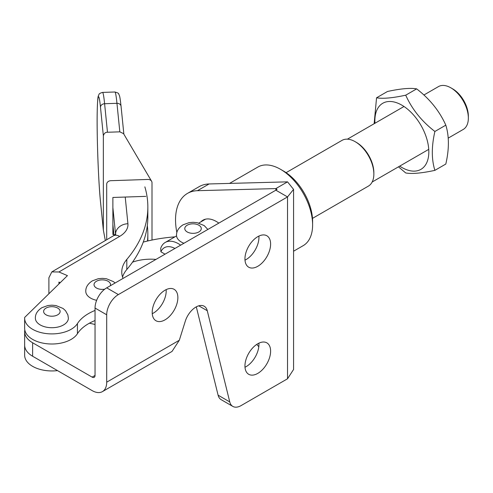 <?xml version="1.0" encoding="UTF-8"?>
<svg xmlns="http://www.w3.org/2000/svg" width="493" height="493" viewBox="0 0 493 493"><rect width="100%" height="100%" fill="white"/><g stroke="black" fill="none" stroke-linecap="round" stroke-linejoin="round"><path stroke-width="0.74" d="M280.529 169.309L283.444 170.991A41.246 23.812 60 0 1 312.611 221.511L312.611 224.876A45.368 26.197 -120 0 0 280.529 169.309A45.368 26.197 -120 0 0 257.845 167.059L229.528 183.408M258.899 343.165A18.149 10.476 -60 0 1 258.948 344.428A18.149 10.476 -60 0 1 244.996 367.248M270.614 351.164A18.149 10.476 -60 0 1 262.689 369.43A18.149 10.476 -60 0 1 248.706 374.292A18.149 10.476 -60 0 1 244.947 365.985A18.149 10.476 -60 0 1 252.872 347.719A18.149 10.476 -60 0 1 266.855 342.857A18.149 10.476 -60 0 1 270.614 351.164M166.153 289.619A18.149 10.476 -60 0 1 166.203 290.882A18.149 10.476 -60 0 1 152.251 313.696M177.868 297.618A18.149 10.476 -60 0 1 169.943 315.884A18.149 10.476 -60 0 1 155.961 320.746A18.149 10.476 -60 0 1 152.201 312.433A18.149 10.476 -60 0 1 160.126 294.173A18.149 10.476 -60 0 1 174.109 289.311A18.149 10.476 -60 0 1 177.868 297.618M258.899 236.073A18.149 10.476 -60 0 1 258.948 237.336A18.149 10.476 -60 0 1 244.996 260.15M270.614 244.072A18.149 10.476 -60 0 1 262.689 262.338A18.149 10.476 -60 0 1 248.706 267.2A18.149 10.476 -60 0 1 244.947 258.887A18.149 10.476 -60 0 1 252.872 240.627A18.149 10.476 -60 0 1 266.855 235.765A18.149 10.476 -60 0 1 270.614 244.072M232.838 406.411A16.497 9.527 -60 0 1 229.763 401.918L207.27 310.726A16.497 9.527 120 0 0 204.201 306.233A16.497 9.527 120 0 0 185.276 321.239L179.323 340.244L106.704 382.174L106.704 314.793A16.497 9.527 -60 0 1 118.369 294.586L287.53 196.923L293.569 189.386L293.569 369.479L287.53 378.778L241.083 405.597A16.497 9.527 -60 0 1 232.838 406.411L221.172 399.675A16.497 9.527 -60 0 1 218.097 395.183L196.306 306.849M24.804 329.971A27.22 15.714 0 0 0 24.65 331.66A27.22 15.714 0 0 0 32.624 342.771L92.123 377.12A4.123 2.379 60 0 0 94.181 377.324A4.123 2.379 60 0 0 95.038 375.438L95.038 308.057A16.497 9.527 -60 0 1 106.704 287.85L275.864 190.187L287.53 196.923L287.53 378.778M176.876 232.579A57.743 33.339 60 0 1 187.494 193.392L199.16 186.656A57.743 33.339 60 0 1 209.1 183.957L287.53 181.849L293.569 189.386M24.681 344.354A27.22 15.714 0 0 0 24.65 345.131A27.22 15.714 0 0 0 32.624 356.242L92.123 390.592A20.626 11.906 60 0 0 102.433 391.615A20.626 11.906 60 0 0 106.704 382.174M95.038 324.462L89.399 323.198M102.433 391.615L172.02 351.435L179.323 340.244M187.494 193.392A57.743 33.339 60 0 1 197.434 190.692L275.864 188.585L275.864 190.187L277.072 189.386L275.864 188.585L287.53 181.849M200.824 221.887A26.813 15.48 60 0 1 202.962 220.18A26.813 15.48 60 0 1 218.83 223.113M258.8 346.752L256.785 344.373M293.569 251.214L303.213 245.643A45.368 26.197 -120 0 0 312.611 224.876M155.961 259.41A34.646 20.003 0 0 0 132.531 262.153M143.26 242.088A111.363 64.293 180 0 1 174.904 236.856M151.998 240.042L151.998 182.681A4.123 3.365 174.3 0 0 151.597 181.251L123.533 133.628L119.824 131.841L107.474 132.253C105.502 132.155 104.128 133.32 103.351 135.76L103.351 230.058L105.329 240.553M151.597 181.251A4.123 3.365 174.3 0 0 147.875 179.452L110.82 180.697A4.123 3.365 174.3 0 0 106.704 184.197L106.704 239.752M145.817 196.362L112.879 197.465L112.879 234.508L113.852 234.477M95.038 320.549A47.846 27.62 -0 0 0 88.253 323.846A47.846 27.62 -0 0 0 77.426 333.712A27.22 15.714 180 0 1 47.106 343.763A27.22 15.714 180 0 1 24.65 328.289L24.65 318.188A27.22 15.714 0 0 0 47.106 333.662A27.22 15.714 0 0 0 77.426 323.605A47.846 27.62 180 0 1 88.253 313.745A47.846 27.62 180 0 1 95.038 310.442M24.65 331.66L24.65 355.231A27.22 15.714 0 0 0 57.508 370.607M24.65 318.188A27.22 15.714 0 0 1 24.681 317.412L67.442 275.63L58.926 271.982L51.802 271.914L48.893 277.787L48.893 293.754M123.034 278.422A49.497 28.576 180 0 1 121.765 271.982A49.497 28.576 180 0 1 126.812 259.41A206.228 119.066 0 0 0 147.845 207.023A206.228 119.066 0 0 0 144.862 186.847M147.481 241.04A206.228 119.066 0 0 0 147.845 233.965A206.228 119.066 0 0 0 147.327 225.547M60.251 282.655L58.926 282.082L58.926 283.95M147.845 207.023L147.845 217.13A206.228 119.066 180 0 1 126.812 269.511A49.497 28.576 -0 0 0 122.541 277.035M96.64 300.317A16.497 9.527 180 0 1 85.782 291.363C85.646 287.29 87.828 283.789 92.32 280.856L98.292 278.711L102.328 278.354L106.402 278.736L113.452 281.632L115.103 283M183.932 243.265A16.497 9.527 180 0 1 176.531 235.321C176.395 231.242 178.577 227.741 183.069 224.808L189.047 222.663L193.077 222.306L197.151 222.688L204.201 225.584L207.855 229.448M356.353 142.372L355.188 141.694L356.353 142.372A24.749 14.291 60 0 1 373.854 172.679L373.854 174.029A26.4 15.24 -120 0 0 355.188 141.694L355.188 141.694A26.4 15.24 -120 0 0 341.988 140.388L286.094 172.661M312.488 218.381L368.388 186.114A26.4 15.24 -120 0 0 373.854 174.029M423.894 95.007L438.474 86.589A24.749 14.291 60 0 1 450.849 87.816L452.599 88.826A22.271 12.861 60 0 1 468.35 116.102L468.35 118.123A24.749 14.291 60 0 1 463.223 129.449L448.229 138.108M452.599 88.826L450.849 87.816A24.749 14.291 60 0 1 468.35 118.123M174.935 248.46A22.271 12.861 -120 0 0 160.903 251.794L160.712 248.318A26.4 15.24 60 0 1 165.247 242.433A26.4 15.24 60 0 1 178.448 243.739A26.4 15.24 60 0 1 180.648 245.157M160.903 251.794L165.026 254.178M63.542 324.924A16.497 9.527 180 0 1 45.559 326.988A16.497 9.527 180 0 1 35.373 318.188C35.243 314.109 37.419 310.608 41.917 307.675L47.889 305.531L51.925 305.173L55.992 305.561L63.049 308.452L65.569 310.75L67.874 314.916L68.373 318.188A16.497 9.527 180 0 1 63.542 324.924M374.957 123.256A38.152 22.025 60 0 1 401.85 105.157A38.152 22.025 60 0 1 428.83 151.881A38.152 22.025 60 0 1 401.85 167.46A38.152 22.025 60 0 1 399.706 166.123M398.473 166.837L405.721 172.963C412 174.072 421.718 173.203 434.888 170.356C431.467 159.405 431.467 146.446 434.888 131.471C421.768 121.383 412.049 109.286 405.721 95.186C392.601 98.027 382.882 98.896 376.553 97.793L374.144 123.731M376.553 97.793L387.486 91.482C400.606 88.641 410.324 87.772 416.653 88.876C429.767 98.97 439.491 111.061 445.814 125.16C449.24 136.185 449.24 149.145 445.814 164.046L434.888 170.356M416.653 88.876L405.721 95.186M445.814 125.16L434.888 131.471M118.369 294.586L106.704 287.85M106.704 314.793L95.038 308.057M207.27 310.726L198.771 305.82M229.763 401.918L218.097 395.183M32.624 356.242L32.624 342.771M95.038 375.438L92.123 377.12M209.1 183.957L197.434 190.692M119.824 131.841L116.952 103.314L104.602 103.727L107.474 132.253M123.866 134.182L121.056 106.272A4.123 3.365 -5.7 0 0 116.952 103.314A61.871 2.927 -91.9 0 0 114.881 91.994L102.526 92.413A61.871 2.927 88.1 0 1 104.602 103.727A4.123 3.365 -5.7 0 0 100.486 107.234A57.743 2.736 -91.9 0 0 97.133 121.099A57.743 2.736 -91.9 0 0 100.486 201.532L103.351 230.058M103.351 135.76L100.486 107.234M100.486 201.532A4.123 3.365 174.3 0 0 100.498 201.803L103.37 230.336M58.926 271.982L119.657 236.393A28.871 16.67 -0 0 0 127.915 223.73L125.228 197.052M51.802 271.914L113.402 235.827A12.374 7.198 59.6 0 1 119.657 236.393M115.559 234.15A12.374 10.088 -5.7 0 1 127.915 223.73M113.988 235.457L112.879 224.407M115.553 234.163L112.879 207.565M126.812 259.41L126.812 269.511M77.426 323.605L77.426 333.712M110.284 285.786A8.252 4.764 0 0 0 106.34 280.486A8.252 4.764 0 0 0 96.443 281.263A8.252 4.764 0 0 0 95.223 287.099A8.252 4.764 0 0 0 104.738 289.175M187.198 225.215A8.252 4.764 0 0 0 187.198 231.95A8.252 4.764 0 0 0 198.864 231.95A8.252 4.764 0 0 0 198.864 225.215A8.252 4.764 0 0 0 187.198 225.215M46.04 308.082A8.252 4.764 0 0 0 46.04 314.817A8.252 4.764 0 0 0 57.706 314.817A8.252 4.764 0 0 0 57.706 308.082A8.252 4.764 0 0 0 46.04 308.082M121.056 106.272C119.817 95.167 119.534 95.79 118.653 93.972C118.986 93.46 117.728 92.807 114.881 91.994M102.526 92.413C100.153 93.091 98.945 93.836 98.89 94.65C98.397 96.887 97.725 92.709 97.195 112.157C96.72 135.618 98.434 182.244 100.498 201.803M115.59 234.797L115.769 233.879L113.402 235.827M113.951 235.488L112.879 224.82M147.845 233.965L147.845 240.954M428.744 149.361L372.153 182.028M205.507 219.188L198.784 223.07M176.562 235.9L165.247 242.433M403.995 106.494L347.405 139.168"/></g></svg>
